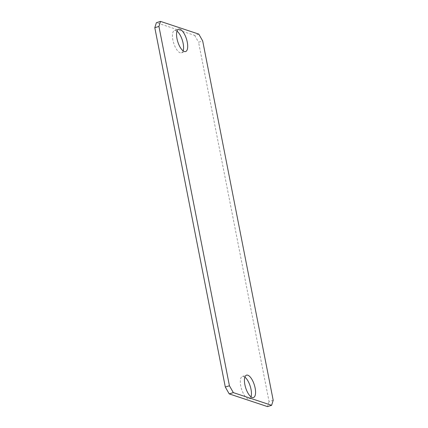 <?xml version="1.0" encoding="UTF-8"?>
<svg xmlns="http://www.w3.org/2000/svg" width="428" height="428" viewBox="0 0 428 428"><rect width="100%" height="100%" fill="white"/><g stroke="black" fill="none" stroke-linecap="round" stroke-linejoin="round"><path stroke-width="0.32" stroke-dasharray="2.14 1.6" d="M176.994 31.164A11.711 4.558 72.7 0 0 175.817 30.522A11.711 4.558 72.7 0 0 174.517 30.474A11.711 4.558 72.7 0 0 173.217 41.484A11.711 4.558 72.7 0 0 180.188 52.794A11.711 4.558 72.7 0 0 181.483 52.842A11.711 4.558 72.7 0 0 183.131 50.868M244.87 377.132A11.711 4.558 72.7 0 0 243.693 376.49A11.711 4.558 72.7 0 0 242.392 376.442A11.711 4.558 72.7 0 0 241.092 387.452A11.711 4.558 72.7 0 0 248.063 398.762A11.711 4.558 72.7 0 0 249.364 398.81A11.711 4.558 72.7 0 0 251.006 396.836M273.192 400.287L269.068 401.571L198.571 42.238L202.69 40.954M198.79 34.106L194.67 35.39L156.381 22.684M194.67 35.39L198.571 42.238M269.068 401.571L267.5 406.6M181.483 52.842L185.608 51.558M249.364 398.81L253.483 397.526M242.392 376.442L246.517 375.158M174.517 30.474L178.637 29.19"/><path stroke-width="0.64" d="M184.308 51.51A11.711 4.558 72.7 0 0 185.608 51.558A11.711 4.558 72.7 0 0 186.908 40.548A11.711 4.558 72.7 0 0 179.937 29.238A11.711 4.558 72.7 0 0 178.637 29.19A11.711 4.558 72.7 0 0 177.336 40.2A11.711 4.558 72.7 0 0 184.308 51.51M183.131 50.868A11.711 4.558 72.7 0 0 182.355 40.302A11.711 4.558 72.7 0 0 176.994 31.164M252.183 397.478A11.711 4.558 72.7 0 0 253.483 397.526A11.711 4.558 72.7 0 0 254.783 386.516A11.711 4.558 72.7 0 0 247.812 375.206A11.711 4.558 72.7 0 0 246.517 375.158A11.711 4.558 72.7 0 0 245.212 386.168A11.711 4.558 72.7 0 0 252.183 397.478M251.006 396.836A11.711 4.558 72.7 0 0 250.23 386.27A11.711 4.558 72.7 0 0 244.87 377.132M233.33 392.61L229.21 393.894L267.5 406.6L271.62 405.316L273.192 400.287L202.69 40.954L198.79 34.106L160.5 21.4L158.932 26.429L229.429 385.762L233.33 392.61L271.62 405.316M158.932 26.429L154.808 27.713L156.381 22.684L160.5 21.4M154.808 27.713L225.31 387.046L229.429 385.762M229.21 393.894L225.31 387.046"/></g></svg>

